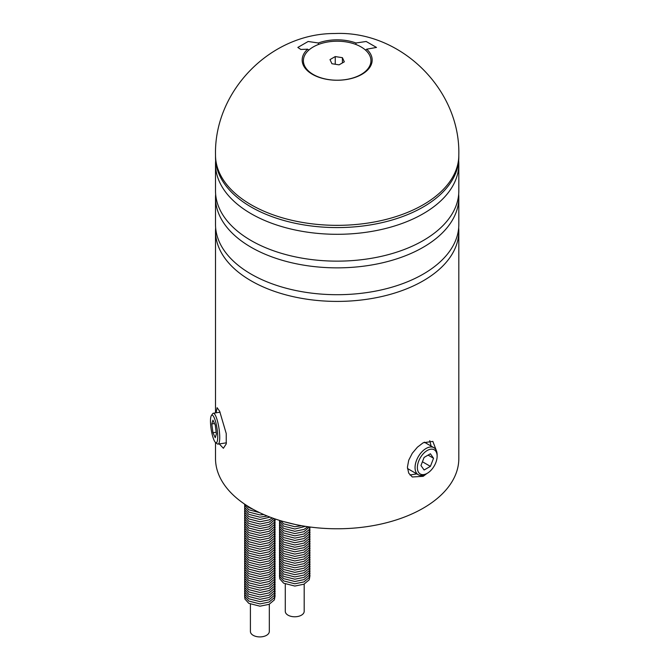 <?xml version="1.0" encoding="UTF-8"?>
<svg xmlns="http://www.w3.org/2000/svg" width="670" height="670" viewBox="0 0 670 670"><rect width="100%" height="100%" fill="white"/><g stroke="black" fill="none" stroke-linecap="round" stroke-linejoin="round"><path stroke-width="1" d="M250.412 604.231L250.412 631.458A9.455 5.46 0 0 0 253.176 635.319A9.455 5.46 0 0 0 263.478 636.5A9.455 5.46 0 0 0 269.315 631.458L269.315 604.231M285.286 584.098L285.286 611.325A9.455 5.46 0 0 0 288.05 615.186A9.455 5.46 0 0 0 298.351 616.367A9.455 5.46 0 0 0 304.188 611.325L304.188 584.098M215.556 442.502L217.315 443.85A15.619 3.3 -98.8 0 0 218.077 444.109A15.619 3.3 -98.8 0 0 219.735 437.384A15.619 3.3 -98.8 0 0 213.671 413.273A15.619 3.3 -98.8 0 0 213.303 413.239A15.619 3.3 -98.8 0 0 212.65 413.717L211.385 415.534A13.97 2.956 81.2 0 1 212.29 415.14A13.97 2.956 81.2 0 1 217.331 430.718A13.97 2.956 81.2 0 1 215.556 442.502A13.97 2.956 81.2 0 1 211.184 429.369A13.97 2.956 81.2 0 1 211.385 415.534M212.951 432.728L211.795 423.959L212.951 420.149L215.254 425.107L216.402 433.884L215.254 437.694L212.951 432.728L216.184 432.225M211.795 423.959L214.526 423.532M437.133 456.186L437.133 454.846A15.619 9.02 120 0 0 433.9 447.694A15.619 9.02 120 0 0 420.567 453.364A15.619 9.02 120 0 0 418.281 474.745A15.619 9.02 120 0 0 426.095 473.975L427.251 473.305A13.97 8.065 -60 0 1 417.712 470.357A13.97 8.065 -60 0 1 422.318 454.863A13.97 8.065 -60 0 1 437.133 456.186A13.97 8.065 -60 0 1 427.251 473.305M430.4 466.37L424.11 470.005L420.961 465.524L424.11 457.417L430.4 453.783L433.549 458.263L430.4 466.37L422.427 461.764M433.549 458.263L428.097 455.114M342.412 57.679L344.33 61.816L339.087 64.848L331.918 63.734L330 59.605L335.243 56.573L342.412 57.679L342.412 62.921M335.243 56.573L335.243 64.253M361.055 46.917A33.785 19.505 180 0 1 363.81 72.695A33.785 19.505 180 0 1 310.52 72.695A33.785 19.505 180 0 1 314.8 46.096A33.785 19.505 180 0 1 361.055 46.917M216.083 412.812L217.105 407.67L219.659 411.279L226.242 433.557L226.242 443.892L223.386 448.272L219.266 443.925M426.865 473.531L423.189 476.32L412.293 476.981L408.708 473.112L407.419 467.216L408.708 460.256L412.293 453.255L417.444 447.158L423.189 442.769L432.845 441.396L436.48 450.885M409.948 474.988L416.815 473.899M431.128 446.094L429.755 440.634M318.367 42.989A34.999 20.209 180 0 1 355.963 42.989L366.189 41.49L376.498 47.436L366.691 49.186A34.999 20.209 180 0 1 364.773 72.46A34.999 20.209 180 0 1 312.413 74.328A34.999 20.209 180 0 1 309.557 72.46A34.999 20.209 180 0 1 307.639 49.186L300.838 49.471L297.832 47.436L308.15 41.49L318.367 42.989L318.359 44.505M308.82 50.099L307.639 49.186M366.691 49.186L365.51 50.099M355.971 44.505L355.963 42.989M458.682 227.825A121.655 70.233 180 0 1 458.816 231.175A121.655 70.233 180 0 1 383.717 296.065A121.655 70.233 180 0 1 251.141 280.839A121.655 70.233 180 0 1 215.514 231.175A121.655 70.233 180 0 1 215.656 227.825M215.514 197.625L215.514 224.467A121.655 70.233 0 0 0 251.141 274.13A121.655 70.233 0 0 0 383.717 289.356A121.655 70.233 0 0 0 458.816 224.467L458.816 197.625A121.655 70.233 180 0 1 383.717 262.514A121.655 70.233 180 0 1 251.141 247.289A121.655 70.233 180 0 1 215.514 197.625A121.655 70.233 180 0 1 215.656 194.267M458.682 194.267A121.655 70.233 180 0 1 458.816 197.625M215.514 164.066L215.514 190.908A121.655 70.233 0 0 0 251.141 240.572A121.655 70.233 0 0 0 383.717 255.798A121.655 70.233 0 0 0 458.816 190.908L458.816 164.066A121.655 70.233 180 0 1 383.717 228.956A121.655 70.233 180 0 1 251.141 213.73A121.655 70.233 180 0 1 215.514 164.066A121.655 70.233 180 0 1 215.656 160.708M215.514 442.468L215.514 458.54A121.655 70.233 0 0 0 251.141 508.203A121.655 70.233 0 0 0 383.717 523.429A121.655 70.233 0 0 0 458.816 458.54L458.816 231.175M458.682 160.708A121.655 70.233 180 0 1 458.816 164.066M215.514 155.113L215.514 157.35A121.655 70.233 0 0 0 251.141 207.013A121.655 70.233 0 0 0 383.717 222.239A121.655 70.233 0 0 0 458.816 157.35L458.816 155.113C460.575 89.118 400.392 30.385 334.673 33.525C270.705 33.19 213.906 90.953 215.514 155.113A121.655 70.233 0 0 0 251.141 204.777A121.655 70.233 0 0 0 383.717 220.003A121.655 70.233 0 0 0 458.816 155.122M218.077 444.109L226.435 442.811M213.303 413.239L220.07 412.192M433.9 447.694L424.311 442.158M418.281 474.745L407.477 468.506M275.127 595.588L274.39 599.868L269.106 604.332L259.977 606.191L248.771 603.327L244.927 599.005L244.6 595.588M275.127 593.302L274.39 597.59L269.106 602.045L259.977 603.913L248.771 601.049L244.927 596.719L244.6 593.302M275.127 591.024L274.39 595.303L269.106 599.767L259.977 601.627L248.771 598.762L244.927 594.441L244.6 591.024M275.127 588.737L274.39 593.025L269.106 597.481L259.977 599.349L248.771 596.484L244.927 592.154L244.6 588.737M275.127 586.459L274.39 590.739L269.106 595.203L259.977 597.062L248.771 594.198L244.927 589.876L244.6 586.459M275.127 584.173L274.39 588.461L269.106 592.917L259.977 594.784L248.771 591.92L244.927 587.59L244.6 584.173M275.127 581.895L274.39 586.183L269.106 590.639L259.977 592.498L248.771 589.634L244.927 585.312L244.6 581.895M275.127 579.609L274.39 583.897L269.106 588.361L259.977 590.22L248.771 587.356L244.927 583.026L244.6 579.609M275.127 577.331L274.39 581.619L269.106 586.074L259.977 587.933L248.771 585.077L244.927 580.748L244.6 577.331M275.127 575.053L274.39 579.332L269.106 583.796L259.977 585.655L248.771 582.791L244.927 578.47L244.6 575.053M275.127 572.766L274.39 577.054L269.106 581.51L259.977 583.369L248.771 580.513L244.927 576.183L244.6 572.766M275.127 570.488L274.39 574.768L269.106 579.232L259.977 581.091L248.771 578.227L244.927 573.905L244.6 570.488M275.127 568.202L274.39 572.49L269.106 576.945L259.977 578.805L248.771 575.949L244.927 571.619L244.6 568.202M275.127 565.924L274.39 570.204L269.106 574.667L259.977 576.527L248.771 573.662L244.927 569.341L244.6 565.924M275.127 563.638L274.39 567.926L269.106 572.381L259.977 574.249L248.771 571.384L244.927 567.055L244.6 563.638M275.127 561.36L274.39 565.639L269.106 570.103L259.977 571.962L248.771 569.098L244.927 564.777L244.6 561.36M275.127 559.073L274.39 563.361L269.106 567.817L259.977 569.684L248.771 566.82L244.927 562.49L244.6 559.073M275.127 556.795L274.39 561.075L269.106 565.539L259.977 567.398L248.771 564.534L244.927 560.212L244.6 556.795M275.127 554.509L274.39 558.797L269.106 563.252L259.977 565.12L248.771 562.256L244.927 557.926L244.6 554.509M275.127 552.231L274.39 556.519L269.106 560.974L259.977 562.833L248.771 559.969L244.927 555.648L244.6 552.231M275.127 549.944L274.39 554.232L269.106 558.696L259.977 560.556L248.771 557.691L244.927 553.361L244.6 549.944M275.127 547.666L274.39 551.954L269.106 556.41L259.977 558.269L248.771 555.413L244.927 551.083L244.6 547.666M275.127 545.388L274.39 549.668L269.106 554.132L259.977 555.991L248.771 553.127L244.927 548.805L244.6 545.388M275.127 543.102L274.39 547.39L269.106 551.846L259.977 553.705L248.771 550.849L244.927 546.519L244.6 543.102M275.127 540.824L274.39 545.104L269.106 549.568L259.977 551.427L248.771 548.562L244.927 544.241L244.6 540.824M275.127 538.538L274.39 542.826L269.106 547.281L259.977 549.14L248.771 546.284L244.927 541.955L244.6 538.538M275.127 536.26L274.39 540.539L269.106 545.003L259.977 546.862L248.771 543.998L244.927 539.677L244.6 536.26M275.127 533.973L274.39 538.261L269.106 542.717L259.977 544.584L248.771 541.72L244.927 537.39L244.6 533.973M275.127 531.695L274.39 535.975L269.106 540.439L259.977 542.298L248.771 539.434L244.927 535.112L244.6 531.695M275.127 529.409L274.39 533.697L269.106 538.152L259.977 540.02L248.771 537.156L244.927 532.826L244.6 529.409M275.127 527.131L274.39 531.41L269.106 535.874L259.977 537.734L248.771 534.869L244.927 530.548L244.6 527.131M275.127 524.844L274.39 529.132L269.106 533.588L259.977 535.456L248.771 532.591L244.927 528.261L244.6 524.844M275.127 522.567L274.39 526.855L269.106 531.31L259.977 533.169L248.771 530.305L244.927 525.983L244.6 522.567M275.127 520.28L274.39 524.568L269.106 529.024L259.977 530.891L248.771 528.027L244.927 523.697L244.6 520.28M275.236 518.99L274.39 522.29L269.106 526.746L259.977 528.605L248.771 525.749L244.927 521.419L244.6 518.002M274.893 518.873L274.39 520.004L269.106 524.468L259.977 526.327L248.771 523.463L244.927 519.141L244.6 515.724M273.879 518.521L269.106 522.181L259.977 524.041L248.771 521.185L244.927 516.855L244.6 513.438M272.271 517.944L269.106 519.903L259.977 521.763L248.771 518.898L244.927 514.577L244.6 511.16M270.085 517.131L259.977 519.476L248.771 516.62L244.927 512.29L244.6 508.873M267.313 516.042L259.977 517.198L248.771 514.334L244.927 510.012L244.6 506.595M263.871 514.594L259.977 514.92L248.771 512.056L244.927 507.726L244.6 504.309M259.575 512.634L248.771 509.769L244.927 505.448L244.558 504.083M253.495 509.518L248.771 507.492L246.016 505.054M310.001 575.455L309.264 579.734L303.979 584.198L294.85 586.057L283.644 583.193L279.8 578.872L279.474 575.455M310.001 573.168L309.264 577.456L303.979 581.912L294.85 583.779L283.644 580.915L279.8 576.585L279.474 573.168M310.001 570.89L309.264 575.17L303.979 579.634L294.85 581.493L283.644 578.629L279.8 574.307L279.474 570.89M310.001 568.604L309.264 572.892L303.979 577.347L294.85 579.215L283.644 576.351L279.8 572.021L279.474 568.604M310.001 566.326L309.264 570.606L303.979 575.069L294.85 576.929L283.644 574.064L279.8 569.743L279.474 566.326M310.001 564.039L309.264 568.327L303.979 572.783L294.85 574.651L283.644 571.786L279.8 567.457L279.474 564.039M310.001 561.761L309.264 566.049L303.979 570.505L294.85 572.364L283.644 569.5L279.8 565.178L279.474 561.761M310.001 559.475L309.264 563.763L303.979 568.219L294.85 570.086L283.644 567.222L279.8 562.892L279.474 559.475M310.001 557.197L309.264 561.485L303.979 565.941L294.85 567.8L283.644 564.936L279.8 560.614L279.474 557.197M310.001 554.911L309.264 559.199L303.979 563.663L294.85 565.522L283.644 562.658L279.8 558.328L279.474 554.911M310.001 552.633L309.264 556.921L303.979 561.376L294.85 563.236L283.644 560.38L279.8 556.05L279.474 552.633M310.001 550.355L309.264 554.634L303.979 559.098L294.85 560.957L283.644 558.093L279.8 553.772L279.474 550.355M310.001 548.068L309.264 552.356L303.979 556.812L294.85 558.671L283.644 555.815L279.8 551.485L279.474 548.068M310.001 545.79L309.264 550.07L303.979 554.534L294.85 556.393L283.644 553.529L279.8 549.207L279.474 545.79M310.001 543.504L309.264 547.792L303.979 552.247L294.85 554.115L283.644 551.251L279.8 546.921L279.474 543.504M310.001 541.226L309.264 545.506L303.979 549.969L294.85 551.829L283.644 548.965L279.8 544.643L279.474 541.226M310.001 538.94L309.264 543.228L303.979 547.683L294.85 549.551L283.644 546.687L279.8 542.357L279.474 538.94M310.001 536.662L309.264 540.941L303.979 545.405L294.85 547.264L283.644 544.4L279.8 540.079L279.474 536.662M310.001 534.375L309.264 538.663L303.979 543.119L294.85 544.986L283.644 542.122L279.8 537.792L279.474 534.375M310.001 532.097L309.264 536.385L303.979 540.841L294.85 542.7L283.644 539.836L279.8 535.514L279.474 532.097M310.001 529.811L309.264 534.099L303.979 538.554L294.85 540.422L283.644 537.558L279.8 533.228L279.474 529.811M310.001 527.533L309.264 531.821L303.979 536.276L294.85 538.136L283.644 535.271L279.8 530.95L279.474 527.533M310.076 527.014L309.264 529.534L303.979 533.998L294.85 535.858L283.644 532.993L279.8 528.663L279.474 525.246M309.431 526.922L303.979 531.712L294.85 533.571L283.644 530.715L279.8 526.385L279.474 522.969M307.957 526.721L303.979 529.434L294.85 531.293L283.644 528.429L279.8 524.107L279.474 520.691M305.503 526.352L294.85 529.007L283.644 526.151L279.8 521.821L279.423 520.356M301.701 525.724L294.85 526.729L283.644 523.865L280.345 520.64M295.118 524.442L283.712 521.629M360.736 74.973L363.81 72.695M313.594 74.973L310.52 72.695M215.514 412.896L215.514 231.175"/></g></svg>
